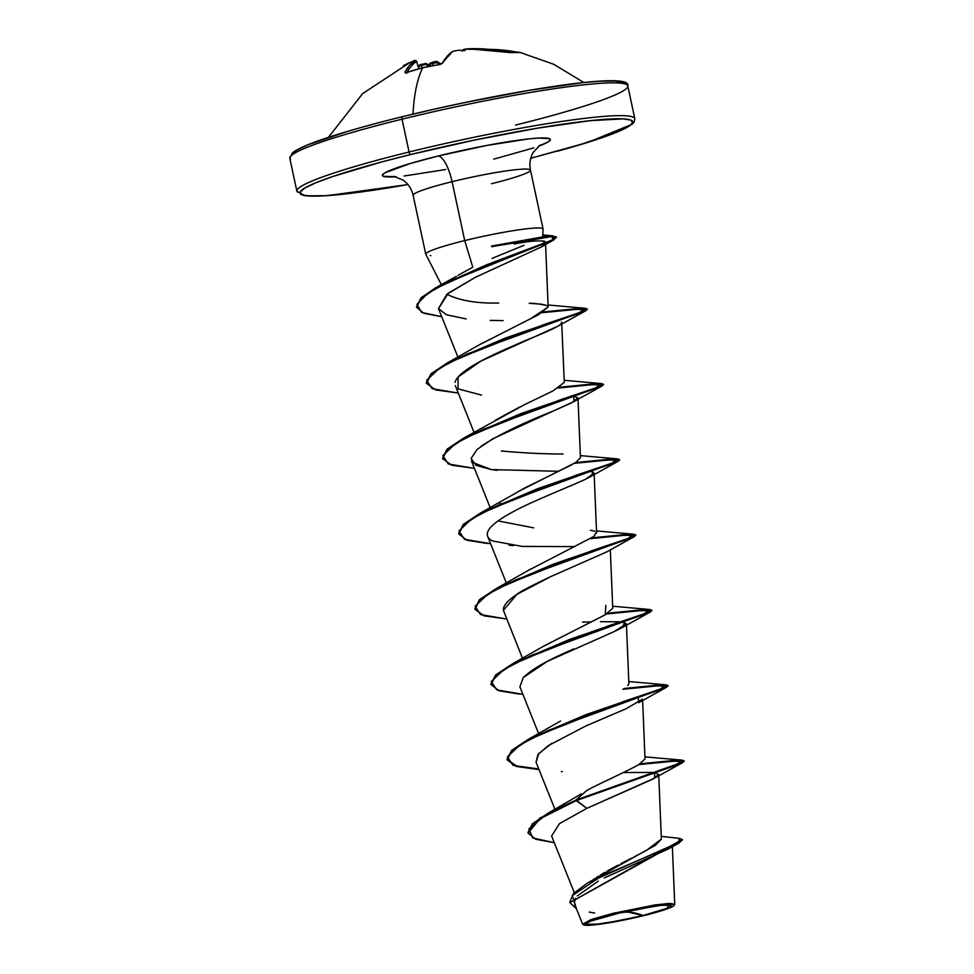 <?xml version="1.0" encoding="UTF-8"?>
<svg xmlns="http://www.w3.org/2000/svg" width="974" height="974" viewBox="0 0 974 974"><rect width="100%" height="100%" fill="white"/><g stroke="black" fill="none" stroke-linecap="round" stroke-linejoin="round"><path stroke-width="1.46" d="M416.616 61.545L416.616 61.545A1.291 1.23 -121 0 0 414.948 60.68A172.045 53.996 74.6 0 0 404.867 72.49L406.633 72.685A172.812 153.515 26.3 0 1 422.679 67.851L422.679 67.851A172.812 54.654 76.2 0 0 413 114.116A172.812 54.654 -103.8 0 1 422.679 67.851A172.812 153.515 -153.7 0 0 406.633 72.685L404.867 72.49L409.494 65.404L415.07 60.571L413.098 61.265A172.179 163.328 -102.4 0 0 410.882 62.19A128.361 91.142 144.3 0 0 403.431 65.696A128.361 70.578 -167.5 0 1 408.861 63.018A172.179 52.9 -109.1 0 1 408.934 62.981A172.179 52.9 -109.1 0 1 409.579 62.713A172.179 52.9 70.9 0 0 408.934 62.981A172.179 52.9 70.9 0 0 408.861 63.018L409.457 62.835L408.861 63.018A128.361 70.578 -167.5 0 0 403.431 65.696A128.361 91.142 144.3 0 1 410.882 62.19A172.179 163.328 77.6 0 1 413.098 61.265L414.948 60.68A1.291 1.23 59 0 1 416.616 61.545A170.754 53.582 74.6 0 0 407.035 72.466A170.754 53.582 -105.4 0 1 416.616 61.545L418.796 68.777M439.335 64.637A172.812 153.515 -153.7 0 0 422.679 67.851A172.812 153.515 26.3 0 1 439.335 64.637L442.366 63.249L439.335 64.637M488.911 49.345L515.989 51.975A172.045 162.013 -82.8 0 0 489.045 49.357L501.427 49.966M462.443 50.697L463.478 49.577A172.179 55.603 -98.6 0 1 464.257 49.248L468.092 48.773A172.045 162.828 88.5 0 1 507.576 52.304L510.875 52.62A172.812 55.956 -76.4 0 1 520.25 52.511L509.536 52.62L487.925 49.272L464.257 49.248A172.179 55.603 81.4 0 0 463.478 49.577A128.361 27.881 126.2 0 1 465.024 50.538A128.361 52.693 -149.6 0 0 459.229 50.283A172.179 163.328 -102.4 0 0 456.83 50.502L453.056 51.293L450.122 53.387L442.366 63.249A1.291 1.157 -151 0 0 441.514 63.809L439.603 64.588M624.675 83.813A170.219 15.341 167.9 0 0 402.359 116.71A2.593 0.816 76.2 0 0 402.274 116.722A2.593 0.816 76.2 0 0 402.043 119.193A172.812 15.572 -12.1 0 1 627.183 84.957A172.812 15.572 -12.1 0 1 515.563 125.049M642.974 915.499L628.169 912.102L621.582 912.346A345.636 109.319 -103.8 0 1 628.169 912.102A345.636 109.319 -103.8 0 1 642.974 915.499A43.355 3.908 -12.1 0 1 593.069 924.509A43.355 3.908 -12.1 0 1 598.304 918.445A43.355 3.908 -12.1 0 1 614.497 914.026L657.767 905.674L668.675 904.931L667.202 908.267L642.974 915.499L662.77 909.911L669.856 907.001L671.086 905.966L670.684 905.26L660.189 905.394L622.556 912.127L590.427 921.197L586.385 923.559L586.786 924.265L597.281 924.131L618.38 920.832L642.974 915.499M582.732 924.289L590.512 919.809L613.121 913.332L613.474 913.977A46.472 4.188 -12.1 0 1 674.008 905.503A46.472 4.188 -12.1 0 1 643.997 915.548A46.472 4.188 -12.1 0 1 583.852 924.983A46.472 4.188 -12.1 0 1 613.474 913.977L613.121 913.332L655.1 904.919L669.479 903.385L674.726 904.249L674.069 905.43M627.183 84.957A172.812 15.572 167.9 0 0 402.043 119.193L409.08 152.005A172.812 15.572 -12.1 0 1 634.22 117.769A172.812 15.572 167.9 0 0 409.08 152.005A2.593 0.816 76.2 0 0 410.48 154.574A170.219 15.341 -12.1 0 1 615.519 118.791A170.219 15.341 -12.1 0 1 557.359 151.25M530.477 170.219A59.998 5.406 167.9 0 0 452.082 181.688A25.921 8.194 76.2 0 0 438.166 155.998L410.017 163.571L384.888 172.848L382.453 174.906L383.245 176.282L396.126 176.732A85.919 7.743 -12.1 0 1 438.166 155.998A25.921 8.194 -103.8 0 1 452.082 181.688A59.998 5.406 167.9 0 0 413.329 195.604A59.998 5.406 167.9 0 1 452.082 181.688L464.72 240.59A59.998 5.406 167.9 0 0 426.137 254.628M493.745 159.005A25.921 8.194 -103.8 0 1 494.597 158.92L533.825 147.853M458.097 275.301L472.792 267.205L464.72 240.59A59.998 5.406 -12.1 0 1 543.102 229.17M530.793 158.226L578.045 145.357L616.798 132.208L627.816 126.973L632.65 122.907L631.079 120.167L623.19 118.865L589.854 120.703L537.733 128.13L474.74 140.025L410.48 154.574A170.219 15.341 -12.1 0 0 299.919 192.718A170.219 15.341 -12.1 0 0 407.948 184.561L367.064 191.16L323.502 195.884L309.574 196.054L301.684 194.751L300.114 192.012L304.947 187.945L315.978 182.71L332.779 176.501L380.956 162.159L410.48 154.574A2.593 0.816 -103.8 0 1 409.08 152.005A172.812 15.572 167.9 0 0 297.46 192.097A172.812 15.572 -12.1 0 1 409.08 152.005L402.043 119.193A172.812 15.572 167.9 0 0 290.435 159.286A172.812 15.572 -12.1 0 1 402.043 119.193A2.593 0.816 -103.8 0 1 402.274 116.722A2.593 0.816 -103.8 0 1 402.359 116.71L402.213 116.746M593.47 879.473L594.578 878.731M596.271 877.611L598.499 876.198M600.264 875.102L605.183 872.193M607.082 871.109L618.149 865.07M620.888 863.646L631.602 858.143M634.257 856.803L643.777 851.897M646.164 850.631L661.37 839.064L658.716 774.464L652.702 779.188L586.847 808.335L559.453 823.651L551.601 836.021L574.295 892.647M577.777 795.989L581.235 793.834M586.433 790.766L586.372 790.803C593.616 786.286 620.365 774.525 638.518 764.821L645.031 758.953L642.56 699.149L625.856 708.853L586.08 725.849L548.204 745.67L537.892 754.68L536.029 762.155L554.961 809.394M627.865 685.611L628.875 683.638L626.416 623.847L614.217 631.554L547.266 661.407L523.257 677.575L519.885 686.84L538.792 733.994M543.784 646.152L605.207 614.789L612.731 608.336L610.333 549.835M528.176 570.508L530.684 568.986M498.956 504.8L500.441 503.461L498.956 504.812M517.608 491.894L575.744 462.492L580.443 457.719L577.984 397.916L571.385 402.944L553.049 411.138C522.904 422.984 498.944 434.66 481.193 446.141M495.462 420.147L520.067 406.815M523.89 404.953L553.001 390.903L564.299 382.405L561.657 322.102C563.836 326.047 532.815 337.028 515.976 344.662C496.679 353.075 463.575 367.368 456.027 379.86L455.053 382.368M479.476 344.747L530.696 318.668L548.155 307.09L546.633 305.422C537.551 303.693 531.755 302.999 529.235 303.34L541.386 304.168L546.633 305.422M466.156 318.912L446.384 314.76L438.47 308.575L446.883 294.27L475.629 277.188L541.629 246.836C546.377 242.672 546.463 240.736 541.873 241.053C536.491 240.529 527.214 241.491 514.065 243.975C527.226 241.491 536.491 240.529 541.873 241.053L545.111 242.197L545.416 243.524L541.629 246.836L475.629 277.188L448.32 293.15L438.495 308.648L457.938 357.141M545.111 242.197L545.416 243.524M555.971 320.592L557.518 320.75L555.971 320.592M571.178 395.834L572.115 395.894M472.207 462.26L491.383 469.602L476.067 465.341L471.087 458.498L477.175 449.367L492.929 438.702L574.136 401.471L573.662 396.065L577.984 397.916M497.215 470.357L491.383 469.602L558.845 471.294M594.128 473.23L585.179 479.415L590.293 476.761L593.349 472.244L589.806 471.367M585.179 479.415C564.981 488.595 529.783 502.414 513.895 511.362C501.829 517.681 493.672 523.476 489.447 528.748C485.649 534.227 486.842 538.33 493.051 541.069L522.295 546.414L574.989 546.597M606.717 551.917L550.712 576.62L516.963 594.335L503.412 610.333L522.514 658.375M622.094 621.984L626.416 623.847M623.421 772.528L652.836 772.443L623.421 772.528M586.847 808.335L576.206 800.64L675.372 765.503L684.198 761.303L671.865 761.303L638.956 764.566L675.639 760.998L682.932 762.435L576.206 800.64L539.839 818.817L528.103 833.111L535.785 839.284L554.255 842.656L532.693 837.981L528.919 828.874L544.503 815.92L576.206 800.64L576.072 800.019L679.73 763.178L682.433 760.158L640.21 763.799L672.133 760.633L684.065 760.67L675.238 764.87L576.072 800.019L548.447 812.973L532.425 823.785L527.969 832.49L539.706 818.184L576.072 800.019L586.372 790.803L576.072 800.019L586.847 808.335L654.869 778.007L654.394 772.601L658.716 774.464M682.263 839.442L682.397 840.075L569.9 902.618L682.263 839.442L679.109 838.322L678.829 842.4L587.651 882.931L655.526 845.213L661.37 839.064M587.651 882.931L573.382 893.572L569.839 902.301M569.9 902.618L576.462 908.815L572.347 895.569L601.457 876.174L679.28 842.851L682.238 839.783M679.28 842.851L668.517 848.89L604.245 877.964M598.328 881.08L577.278 895.946M575.549 898.32L574.283 902.63M589.246 912.066L594.712 913.076M426.015 254.555A59.998 5.406 -12.1 0 1 464.72 240.59L452.082 181.688A59.998 5.406 167.9 0 1 530.258 169.805A59.998 5.406 167.9 0 1 491.505 183.721M542.981 228.805A59.998 5.406 167.9 0 0 464.72 240.59L472.792 267.205M492.077 258.378L524.024 245.302M438.166 155.998A85.919 7.743 -12.1 0 1 531.427 138.625A85.919 7.743 -12.1 0 1 538.366 146.246L547.875 142.07L550.31 140.025L549.519 138.637L538.512 138.065L528.712 138.905L486.89 145.43L438.166 155.998M404.052 176.014L445.873 169.5M438.884 285.942L552.295 239.921L553.062 235.842L491.505 246.069L548.459 235.866L556.3 236.901L551.43 240.335L486.513 264.818L435.938 287.573L420.817 298.081L416.58 307.029L421.352 297.569L438.884 285.942L456.453 276.348M447.991 294.793C460.592 300.783 477.491 303.523 498.688 303.036M548.155 307.017L538.403 314.772L479.829 344.516L448.198 362.413L543.699 324.683L579.299 312.678L585.569 308.308L543.358 311.936L575.33 308.77L587.2 308.819L581.161 311.984L505.116 338.148L447.857 362.596L431.092 373.699L426.295 382.697L431.165 373.626L448.198 362.413M524.816 404.502L464.354 437.716L559.867 399.985L595.443 387.981L601.713 383.61L559.49 387.25L591.401 384.085L603.344 384.121L597.293 387.299L521.273 413.451L464.026 437.898L447.249 449.002L442.573 458.62L447.383 449.623L464.16 438.519L521.407 414.072L597.427 387.92L603.478 384.754L591.133 384.754L558.236 388.017L594.919 384.45L602.2 385.887L483.189 429.327L455.491 443.584L442.866 455.589L448.296 463.977L474.448 468.409M501.342 450.974C523.062 452.995 543.638 454.006 563.082 454.006M575.744 462.492L574.697 463.137M572.237 464.561L525.278 487.694L480.499 513.03L575.999 475.288L611.599 463.295L617.857 458.924L575.634 462.565L607.545 459.399L619.488 459.436L613.437 462.601L537.392 488.765L480.145 513.225L463.381 524.316L458.669 533.63L463.247 524.45L480.499 513.03M498.079 520.907L533.715 527.859M590.378 530.173L594.773 531.232M596.332 532.291L593.848 536.467L528.273 570.447L496.63 588.345L592.131 550.602L627.731 538.61L634.013 534.239L591.778 537.867L623.689 534.714L635.632 534.738L629.594 537.916L553.573 564.068L496.326 588.515L479.537 599.619L474.862 609.249L479.671 600.24L496.46 589.136L553.707 564.689L629.728 538.537L635.766 535.371L623.421 535.371L590.524 538.634L627.219 535.067L634.488 536.504L515.477 579.944L487.779 594.201L475.154 606.205L480.572 614.594L506.736 619.026M605.816 605.39L605.292 614.74L544.405 645.762L512.799 663.647L608.3 625.905L643.887 613.912L650.145 609.541L607.922 613.182L639.845 610.016L651.776 610.053L645.725 613.23L569.68 639.382L512.446 663.842L495.669 674.933L490.957 684.247L495.535 675.067L512.799 663.647M538.756 768.973L516.707 765.978L507.162 759.757L511.533 750.516L528.919 738.974L624.419 701.231L660.019 689.227L666.301 684.856L624.066 688.496L655.977 685.331L667.921 685.355L661.882 688.533L585.861 714.685L528.602 739.132L511.825 750.236L507.016 759.245L516.183 765.832L538.756 768.973M474.813 608.933L479.391 599.753L496.63 588.345M442.525 458.304L447.103 449.124L464.354 437.716M539.012 769.606L516.354 766.465L507.162 759.866L511.959 750.869L528.736 739.765L585.995 715.306L662.016 689.154L668.054 685.988L655.709 685.988L622.812 689.263L659.508 685.684L666.776 687.12L547.765 730.573L520.067 744.818L507.442 756.835L512.872 765.223L539.036 769.643M519.373 694.085L499.212 690.846L491.018 684.564L495.803 675.566L512.58 664.463L569.814 640.015L645.859 613.851L651.91 610.686L639.577 610.674L606.668 613.949L643.351 610.381L650.632 611.818L531.621 655.259L503.911 669.515L491.298 681.52L496.74 689.909L522.892 694.328M506.724 618.989L484.066 615.848L474.862 609.249M487.085 543.468L466.923 540.229L458.73 533.947L463.514 524.949L480.279 513.846L537.526 489.398L613.571 463.234L619.622 460.057L607.277 460.057L574.38 463.332L611.063 459.765L618.344 461.189L499.321 504.642L471.623 518.899L459.01 530.903L464.44 539.292L490.592 543.711M474.435 468.36L451.778 465.231L442.573 458.62M458.291 393.058L435.634 389.917L426.429 383.33L431.226 374.333L447.991 363.229L505.25 338.769L581.295 312.617L587.334 309.44L575.062 309.44L542.104 312.691L578.848 309.135L586.056 310.572L467.033 354.025L439.335 368.282L426.722 380.286L432.152 388.675L458.304 393.094M441.721 316.684L423.848 313.336L416.628 307.346L420.951 298.701L436.072 288.207L486.647 265.439L551.564 240.955L556.434 237.534L548.593 236.487L491.639 246.702L552.635 236.426L554.182 239.641L451.23 280.439L427.696 293.357L416.86 304.424L421.62 312.398L441.721 316.684M536.102 762.338L538.61 753.779L551.783 743.332M666.776 687.12L638.725 702.704L638.238 697.299M523.257 677.575C537.453 663.854 565.602 652.787 573.71 648.867M615.458 630.982L622.581 627.39L624.638 622.471M620.548 621.826L600.447 621.68M591.145 621.911L582.525 622.118M503.412 610.333C502.974 605.974 507.284 600.788 516.342 594.749C518.825 592.362 530.453 586.238 551.247 576.377M513.274 545.659L509.012 545.136M481.558 395.103L458.06 388.869L458.072 376.999L480.864 361.135L558.005 326.144L586.056 310.572M561.134 323.916L561.657 322.102M503.156 320.592L490.214 320.409M554.182 239.641L541.629 246.836M430.849 255.614L430.24 255.541M613.121 913.332L592.679 919.079L582.842 924.375L583.56 924.837M643.997 915.548L601.615 923.961L585.922 925.3L583.341 924.192L587.675 921.66L605.414 916.047L631.018 909.996L655.855 905.564L671.549 904.225L673.704 904.578L674.13 905.333L672.815 906.441L659.215 911.457L643.997 915.548M346.61 131.697L307.857 144.846L296.827 150.081L292.005 154.148M622.958 82.303L615.069 81L601.153 81.183M581.734 82.827L529.613 90.265L466.619 102.16M434.027 109.234L402.359 116.71M421.218 64.394A172.045 162.013 -82.8 0 0 418.029 65.952L425.175 63.517M430.776 62.957L430.35 63.2A128.361 36.355 127.9 0 0 427.939 64.929A128.361 36.355 127.9 0 1 430.35 63.2L430.009 66.135L429.644 64.783L428.913 65.842L430.009 64.357A170.888 159.419 106.4 0 1 432.505 63.322A170.888 159.419 -73.6 0 0 430.009 64.357L432.468 62.251L432.98 65.562L432.456 62.263L436.437 61.788A1.291 1.181 118.7 0 1 437.947 62.653L438.373 64.674L437.947 62.653L432.505 63.322L437.947 62.653A1.291 1.181 -61.3 0 0 437.387 61.837C437.423 61.216 435.78 61.35 432.468 62.251M511.07 52.462A170.754 160.807 -82.8 0 0 503.57 51.464A170.754 160.807 97.2 0 1 511.07 52.462M440.601 64.235A170.754 53.582 74.6 0 0 437.947 62.653A170.754 53.582 -105.4 0 1 440.601 64.235M428.414 66.451L427.781 64.734A170.888 52.499 70.9 0 0 426.746 64.296L427.452 66.658L426.746 64.296L421.413 65.428A170.754 160.807 -82.8 0 0 418.296 66.938A170.754 160.807 97.2 0 1 421.413 65.428L422.144 67.9L421.292 64.308L421.413 65.428L426.746 64.296A1.291 1.193 -68 0 0 426.076 63.493A1.291 1.193 112 0 1 426.746 64.296A170.888 52.499 -109.1 0 1 427.781 64.734L426.283 63.7L428.913 65.842L428.024 65.051L428.414 66.451M373.833 86.406A172.812 42.296 49.4 0 0 372.701 86.637M411.588 61.959L410.882 62.19L411.588 61.959M404.867 72.49A1.291 1.169 27 0 1 406.219 72.733A1.291 1.169 -153 0 0 404.867 72.49M421.401 64.308L418.016 65.891M432.383 62.36A172.179 160.625 -73.6 0 0 430.922 62.957M441.551 63.748A1.291 1.157 29 0 1 442.366 63.249A172.045 54.8 -102.3 0 1 453.056 51.293A1.291 1.218 -120.5 0 0 452.581 51.464A1.291 1.218 59.5 0 1 453.056 51.293L456.83 50.502A172.179 163.328 77.6 0 1 459.229 50.283L458.766 50.344M456.928 50.49L452.606 51.452L441.514 63.809M462.297 51.086L463.478 49.577A128.361 27.881 126.2 0 1 465.024 50.538A128.361 52.693 -149.6 0 0 459.229 50.283M507.71 52.34L468.129 48.761L463.478 49.577M583.95 82.571L553.67 64.272L520.25 52.511A172.812 55.956 -76.4 0 1 522.527 53.229M439.457 64.515L422.801 67.73L405.866 72.782L406.596 73.403M407.96 184.573L326.935 195.701L304.996 195.786L296.863 191.16L289.826 158.348L292.517 152.796C298.324 148.121 313.019 142.094 336.59 134.741C355.12 128.945 377.023 122.943 402.286 116.71C509.207 90.74 632.564 70.907 627.78 85.895L634.817 118.706L634.135 122.054L632.126 124.258L588.065 142.326L530.781 158.251M425.748 254.177L413.122 195.287C411.722 189.053 408.435 184.013 403.26 180.178L393.873 176.294M441.344 284.615L425.796 254.311M540.241 144.919L533.265 152.309C530.124 157.922 529.186 163.863 530.465 170.121L543.09 229.024M506.37 583.061L487.597 536.224M596.587 533.022L594.189 474.521M490.226 507.758L471.453 460.909M474.082 432.444L455.308 385.607M548.155 307.09L545.525 243.001M672.364 846.71L674.726 904.237M574.648 904.298L582.586 924.095M661.261 836.362L679.134 838.322M578.02 795.831L548.447 812.973M527.969 832.49L528.103 833.111M542.749 235.878L543.102 229.158M542.798 234.99L553.062 235.842M548.07 304.996L585.569 308.308M564.214 380.298L601.713 383.61M580.358 455.613L617.857 458.924M596.502 530.927L634.013 534.239M612.646 606.23L650.145 609.541M628.79 681.544L666.301 684.856M560.561 721.064L528.919 738.974M644.934 756.847L682.433 760.158M684.198 761.303L684.065 760.67M507.162 759.866L507.016 759.245M668.054 685.988L667.921 685.355M491.018 684.564L490.884 683.931M651.91 610.686L651.776 610.053M635.766 535.371L635.632 534.738M458.73 533.947L458.596 533.314M619.622 460.057L619.488 459.436M603.478 384.754L603.344 384.121M426.429 383.33L426.295 382.697M587.334 309.44L587.2 308.819M416.628 307.346L416.495 306.725M556.434 237.534L556.3 236.901M602.2 385.887L574.136 401.471M618.344 461.189L590.293 476.761M634.488 536.504L606.425 552.075M650.632 611.818L622.581 627.39M561.414 771.554L562.278 771.651M682.932 762.435L654.869 778.007M409.628 62.689L362.62 93.638L328.445 137.346M410.943 62.166L413.11 61.252C414.193 60.157 415.423 60.218 416.811 61.435M426.685 63.748L421.292 64.308M437.387 61.837L441.015 64.065M459.022 50.295L456.879 50.49M510.364 52.62L507.649 52.304M510.339 52.62L520.25 52.511"/></g></svg>
